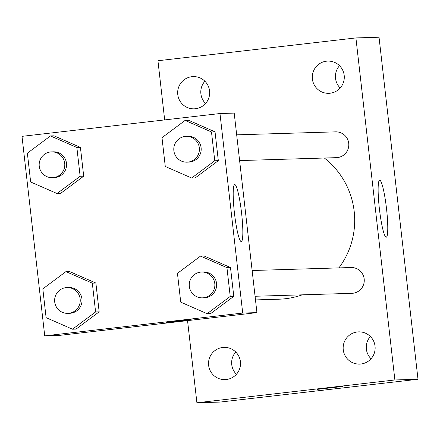<?xml version="1.0" encoding="UTF-8"?>
<svg xmlns="http://www.w3.org/2000/svg" width="440" height="440" viewBox="0 0 440 440"><rect width="100%" height="100%" fill="white"/><g stroke="black" fill="none" stroke-linecap="round" stroke-linejoin="round"><path stroke-width="0.66" d="M370.37 336.495A16.126 16 -91.7 0 0 371.041 358.771M339.515 65.714A16.126 16 -91.7 0 0 340.192 87.989M204.897 81.23A16.126 16 -91.7 0 0 205.568 103.505M235.747 352.011A16.126 16 -91.7 0 0 236.418 374.286M164.676 119.906L157.938 60.737L355.911 37.923L379.027 37.224L418 379.264L220.028 402.077L196.906 402.776L187.545 320.623M375.04 346.148A16.126 16 -91.7 0 0 358.661 331.865A16.126 16 -91.7 0 0 343.156 348.464A16.126 16 -91.7 0 0 359.634 364.1A16.126 16 -91.7 0 0 375.04 346.148M344.19 75.372A16.126 16 -91.7 0 0 327.805 61.089A16.126 16 -91.7 0 0 312.301 77.688A16.126 16 -91.7 0 0 328.779 93.319A16.126 16 -91.7 0 0 344.19 75.372M209.566 90.888A16.126 16 -91.7 0 0 193.182 76.599A16.126 16 -91.7 0 0 177.678 93.198A16.126 16 -91.7 0 0 194.161 108.834A16.126 16 -91.7 0 0 209.566 90.888M240.416 361.664A16.126 16 -91.7 0 0 224.037 347.38A16.126 16 -91.7 0 0 208.532 363.979A16.126 16 -91.7 0 0 225.011 379.616A16.126 16 -91.7 0 0 240.416 361.664M355.911 37.923L394.878 379.962L418 379.264M379.396 208.819A28.688 3.548 -96.6 0 1 379.671 180.213A28.688 3.548 -96.6 0 1 386.474 208.307A28.688 3.548 -96.6 0 1 386.238 237.215A28.688 3.548 -96.6 0 1 379.396 208.819M394.878 379.962L196.906 402.776M342.414 386.507L317.493 389.351M255.068 296.257L351.841 293.332A12.909 12.809 -91.7 0 0 364.177 278.966A12.909 12.809 -91.7 0 0 351.06 267.526L252.137 270.518M239.613 160.584L336.38 157.657A12.909 12.809 -91.7 0 0 348.716 143.286A12.909 12.809 -91.7 0 0 335.599 131.852L236.676 134.838M255.486 299.915L278.79 299.211A78.897 78.287 -91.7 0 0 302.252 294.833M338.905 267.894A78.897 78.287 -91.7 0 0 324.374 158.021M219.973 113.537L234.201 113.102L256.933 312.625L58.96 335.445L44.732 335.874L22 136.351L219.973 113.537L242.704 313.055L44.732 335.874M200.558 256.091L204.111 255.987L230.5 267.531L233.783 296.329L210.672 313.583L207.119 313.693L180.73 302.143L177.452 273.345L200.558 256.091L226.941 267.641L230.225 296.439L207.119 313.693M50.474 135.933L54.032 135.822L80.421 147.373L83.699 176.171L60.594 193.424L57.035 193.529L30.652 181.984L27.368 153.186L50.474 135.933L76.863 147.477L80.146 176.281L57.035 193.529M65.934 271.607L69.493 271.502L95.876 283.047L99.16 311.845L76.054 329.098L72.496 329.202L46.107 317.658L42.829 288.86L65.934 271.607L92.323 283.157L95.601 311.955L72.496 329.202M185.097 120.417L188.656 120.313L215.039 131.857L218.323 160.655L195.217 177.909L191.659 178.013L165.27 166.469L161.992 137.671L185.097 120.417L211.486 131.967L214.764 160.765L191.659 178.013M242.704 313.055L256.933 312.625M234.762 184.591A28.688 3.548 -96.6 0 1 241.549 212.839A28.688 3.548 -96.6 0 1 241.296 241.593A28.688 3.548 -96.6 0 1 234.487 213.499A28.688 3.548 -96.6 0 1 234.724 184.591A28.688 3.548 -96.6 0 1 234.762 184.591M191.131 319.577L166.21 322.416M186.989 162.173L188.771 162.118A12.909 12.809 -91.7 0 0 201.185 148.83A12.909 12.809 -91.7 0 0 187.99 136.312L186.208 136.367A12.909 12.809 -91.7 0 0 173.822 150.2A12.909 12.809 -91.7 0 0 186.989 162.173A12.909 12.809 -91.7 0 0 199.403 148.885A12.909 12.809 -91.7 0 0 186.208 136.367M188.656 120.313L215.039 131.857L218.323 160.655L195.217 177.909M211.486 131.967L215.039 131.857M214.764 160.765L218.323 160.655M202.45 297.847L204.226 297.798A12.909 12.809 -91.7 0 0 216.639 284.504A12.909 12.809 -91.7 0 0 203.445 271.986L201.669 272.041A12.909 12.809 -91.7 0 0 189.282 285.874A12.909 12.809 -91.7 0 0 202.45 297.847A12.909 12.809 -91.7 0 0 214.863 284.559A12.909 12.809 -91.7 0 0 201.669 272.041M204.111 255.987L230.5 267.531L233.783 296.329L210.672 313.583M226.941 267.641L230.5 267.531M230.225 296.439L233.783 296.329M52.365 177.689L54.148 177.634A12.909 12.809 -91.7 0 0 66.561 164.346A12.909 12.809 -91.7 0 0 53.367 151.828L51.59 151.882A12.909 12.809 -91.7 0 0 39.199 165.71A12.909 12.809 -91.7 0 0 52.365 177.689A12.909 12.809 -91.7 0 0 64.785 164.395A12.909 12.809 -91.7 0 0 51.59 151.882M54.032 135.822L80.421 147.373L83.699 176.171L60.594 193.424M76.863 147.477L80.421 147.373M80.146 176.281L83.699 176.171M67.826 313.363L69.603 313.308A12.909 12.809 -91.7 0 0 82.022 300.02A12.909 12.809 -91.7 0 0 68.827 287.502L67.045 287.557A12.909 12.809 -91.7 0 0 54.659 301.389A12.909 12.809 -91.7 0 0 67.826 313.363A12.909 12.809 -91.7 0 0 80.239 300.075A12.909 12.809 -91.7 0 0 67.045 287.557M69.493 271.502L95.876 283.047L99.16 311.845L76.054 329.098M92.323 283.157L95.876 283.047M95.601 311.955L99.16 311.845"/></g></svg>
